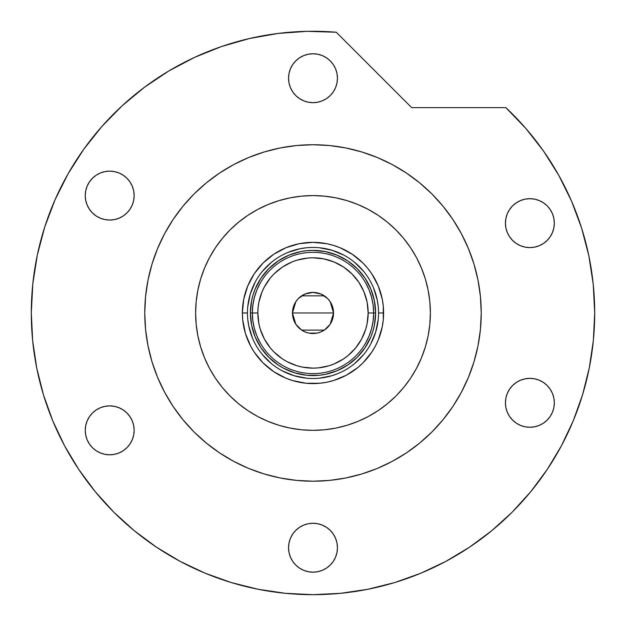 <?xml version="1.0" encoding="UTF-8"?>
<svg xmlns="http://www.w3.org/2000/svg" width="626" height="626" viewBox="0 0 626 626"><rect width="100%" height="100%" fill="white"/><g stroke="black" fill="none" stroke-linecap="round" stroke-linejoin="round"><path stroke-width="0.94" d="M378.534 313.016L378.534 312.969A65.534 65.534 0 0 0 313 247.434A65.534 65.534 0 0 0 247.466 312.969L242.379 312.969A70.621 70.621 0 0 1 313 242.348A70.621 70.621 0 0 1 383.621 312.969L378.534 312.969A65.534 65.534 0 0 1 313 378.503A65.534 65.534 0 0 1 247.466 312.969A65.534 65.534 0 0 1 313 247.434A65.534 65.534 0 0 1 378.534 312.969L378.534 312.93M430.375 312.969A117.375 117.375 0 0 1 313 430.344A117.375 117.375 0 0 1 195.625 312.969A117.375 117.375 0 0 1 313 195.594A117.375 117.375 0 0 1 430.375 312.969L429.812 301.466L428.121 290.073L425.32 278.899L421.439 268.053L416.517 257.638L410.593 247.763L403.731 238.506L396 229.977L387.463 222.238L378.214 215.375L368.331 209.452L357.915 204.53L347.07 200.649L335.896 197.847L324.503 196.157L313 195.594L301.497 196.157L290.104 197.847L278.93 200.649L268.084 204.53L257.669 209.452L247.786 215.375L238.537 222.238L230 229.977L222.269 238.506L215.407 247.763L209.483 257.638L204.561 268.053L200.68 278.899L197.879 290.073L196.188 301.466L195.625 312.969L196.188 324.471L197.879 335.872L200.68 347.039L204.561 357.884L209.483 368.299L215.407 378.182L222.269 387.431L230 395.968L238.537 403.7L247.786 410.562L257.669 416.486L268.084 421.408L278.93 425.289L290.104 428.09L301.497 429.78L313 430.344L324.503 429.78L335.896 428.09L347.07 425.289L357.915 421.408L368.331 416.486L378.214 410.562L387.463 403.7L396 395.968L403.731 387.431L410.593 378.182L416.517 368.299L421.439 357.884L425.32 347.039L428.121 335.872L429.812 324.471L430.375 312.969L430.125 320.645M247.466 312.93L247.466 312.969A65.534 65.534 0 0 0 313 378.503A65.534 65.534 0 0 0 378.534 312.969L383.621 312.969A70.621 70.621 0 0 1 313 383.589A70.621 70.621 0 0 1 242.379 312.969L243.733 299.189L247.755 285.941L254.281 273.734L263.061 263.037L273.765 254.25L285.972 247.724L299.22 243.71L313 242.348L326.78 243.71L333.501 245.392L340.028 247.724L352.235 254.25L362.939 263.037L367.587 268.171L371.719 273.734L378.245 285.941L382.267 299.189L383.284 306.051L383.284 319.894L382.267 326.749L378.245 339.996L375.279 346.264L371.719 352.203L362.939 362.908L357.798 367.564L346.288 375.256L333.501 380.553L326.78 382.236L319.925 383.253L306.075 383.253L292.498 380.553L285.972 378.214L273.765 371.688L263.061 362.908L254.281 352.203L250.721 346.264L245.423 333.47L242.716 319.894L242.379 312.969L247.466 313.016M250.705 319.103L251.605 325.184L250.4 312.969L251.605 300.754L253.092 294.799L255.165 289.016L260.948 278.194L268.734 268.703L278.218 260.917L289.048 255.134L300.785 251.574L306.865 250.674L300.785 251.574M319.135 375.271L325.215 374.364L319.135 375.271L306.865 375.271L294.83 372.877L283.492 368.182L278.218 365.021L268.734 357.235L260.948 347.751L255.165 336.929L251.605 325.184M375.295 306.834L374.395 300.754L375.6 312.969L374.395 325.184L372.908 331.138L370.835 336.929L365.052 347.751L357.266 357.235L347.782 365.021L336.952 370.803L325.215 374.364M247.779 319.393L248.725 325.755L252.458 338.048M262.341 354.543L271.426 363.628M282.091 370.756L293.977 375.686L306.576 378.19M319.424 378.19L332.023 375.686L338.079 373.519M354.574 363.628L363.659 354.543M370.788 343.877L375.71 331.991L378.221 319.393M378.221 306.544L377.275 300.183L373.542 287.89M363.659 271.394L354.574 262.31M343.909 255.181L332.023 250.259L319.424 247.755M306.576 247.755L300.214 248.694L287.921 252.427M271.426 262.31L262.341 271.394M255.212 282.068L250.29 293.946L247.779 306.544M306.865 250.674L313 250.369L325.215 251.574L336.952 255.134L347.782 260.917L357.266 268.703L365.052 278.194L370.835 289.016L374.395 300.754M365.764 342.86L369.168 335.833L371.641 328.423L373.143 320.762L373.644 312.969L368.166 312.969A55.166 55.166 0 0 1 313 368.135A55.166 55.166 0 0 1 257.834 312.969L252.356 312.969A60.644 60.644 0 0 0 313 373.612A60.644 60.644 0 0 0 373.644 312.969A60.644 60.644 0 0 1 313 373.612A60.644 60.644 0 0 1 252.356 312.969L250.4 312.969A62.6 62.6 0 0 0 313 375.569A62.6 62.6 0 0 0 375.6 312.969L373.644 312.969L373.143 305.175L371.641 297.514L369.168 290.104L365.764 283.077M330.199 301.74L333.541 312.969L333.149 316.975L331.976 320.833L330.082 324.385L324.409 330.051L320.864 331.944L317.006 333.118L308.994 333.118L305.136 331.944L301.591 330.051L295.918 324.385L292.851 316.975L292.459 312.969A20.541 20.541 0 0 1 313 292.428A20.541 20.541 0 0 1 333.541 312.969L292.459 312.969L295.808 301.732M296.051 301.364L298.281 298.641M298.665 298.258L301.482 295.965M301.685 295.832L324.315 295.832M324.518 295.965L327.335 298.258M327.719 298.641L329.949 301.364M260.236 283.077L256.832 290.104L254.359 297.514L252.857 305.175L252.356 312.969A60.644 60.644 0 0 1 313 252.325A60.644 60.644 0 0 1 373.644 312.969L375.6 312.969A62.6 62.6 0 0 1 313 375.569A62.6 62.6 0 0 1 250.4 312.969A62.6 62.6 0 0 1 313 250.369A62.6 62.6 0 0 1 375.6 312.969A62.6 62.6 0 0 0 313 250.369A62.6 62.6 0 0 0 250.4 312.969L252.356 312.969L252.857 320.762L254.359 328.423L256.832 335.833L260.236 342.86M252.857 305.175L252.356 312.969L252.857 320.762M254.359 328.423L256.832 335.833M256.832 290.104L254.359 297.514M373.143 320.762L373.644 312.969L373.143 305.175M371.641 297.514L369.168 290.104M369.168 335.833L371.641 328.423M368.166 312.969L367.11 302.209L363.964 291.857L358.87 282.318L352.008 273.961L343.651 267.099L334.112 262.004L323.759 258.867L313 257.802L307.593 258.068L296.982 260.181L291.888 262.004L282.349 267.099L273.992 273.961L270.354 277.975L264.344 286.966L262.036 291.857L258.89 302.209L258.1 307.562L257.834 312.969L258.89 323.736L260.213 328.986L264.344 338.979L270.354 347.97L273.992 351.976L282.349 358.839L286.998 361.625L296.982 365.764L302.241 367.079L313 368.135L318.407 367.869L329.018 365.764L334.112 363.941L343.651 358.839L347.993 355.615L355.646 347.97L361.656 338.979L365.787 328.986L367.11 323.736L368.166 312.969L373.644 312.969A60.644 60.644 0 0 0 313 252.325A60.644 60.644 0 0 0 252.356 312.969L257.834 312.969A55.166 55.166 0 0 1 313 257.802A55.166 55.166 0 0 1 368.166 312.969M295.801 324.205L292.459 312.969L292.851 308.962L295.918 301.56L298.477 298.445L305.136 293.993L313 292.428L320.864 293.993L327.523 298.445L330.082 301.56L333.149 308.962L333.541 312.969L330.192 324.213M313 312.969L333.541 312.969A20.541 20.541 0 0 1 313 333.509A20.541 20.541 0 0 1 292.459 312.969L313 312.969M329.949 324.573L327.719 327.296M327.335 327.688L324.518 329.98M324.315 330.113L301.685 330.113M301.482 329.98L298.665 327.688M298.281 327.296L296.051 324.573M164.646 233.631A168.237 168.237 0 0 0 144.762 312.969A168.237 168.237 0 0 1 313 144.731A168.237 168.237 0 0 1 481.238 312.969A168.237 168.237 0 0 0 461.354 233.631M452.95 219.593A168.237 168.237 0 0 0 406.376 173.026M392.338 164.615A168.237 168.237 0 0 0 233.662 164.615M219.624 173.026A168.237 168.237 0 0 0 173.05 219.593M561.412 445.814A281.7 281.7 0 0 0 594.7 312.969L593.237 284.259L588.847 255.846L581.585 228.028L571.53 201.095L558.783 175.327L543.478 150.991L525.762 128.346L505.839 107.625A281.7 281.7 0 0 1 313 594.669A281.7 281.7 0 0 1 31.3 312.969A281.7 281.7 0 0 0 64.588 445.814M78.673 469.32A281.7 281.7 0 0 0 156.656 547.304M180.155 561.381A281.7 281.7 0 0 0 425.5 571.233M425.555 571.209A281.7 281.7 0 0 0 428.395 569.95M441.197 563.807A281.7 281.7 0 0 0 445.845 561.381M469.343 547.304A281.7 281.7 0 0 0 547.327 469.32M444.288 562.203L446.299 561.139M491.825 530.637L491.246 531.106M491.801 530.652L491.207 531.138L491.801 530.652M469.148 547.429L473.546 544.448M337.453 78.219A24.453 24.453 0 0 1 313 102.672A24.453 24.453 0 0 1 288.547 78.219A24.453 24.453 0 0 1 313 53.766A24.453 24.453 0 0 1 337.453 78.219L336.984 82.992L335.591 87.577L333.329 91.803L330.293 95.512L326.584 98.556L322.359 100.809L317.773 102.202L313 102.672L308.227 102.202L303.641 100.809L299.416 98.556L295.707 95.512L292.671 91.803L290.409 87.577L289.016 82.992L288.547 78.219L289.016 73.453L290.409 68.86L292.671 64.634L295.707 60.925L299.416 57.889L303.641 55.628L308.227 54.235L313 53.766L317.773 54.235L322.359 55.628L326.584 57.889L330.293 60.925L333.329 64.634L335.591 68.86L336.984 73.453L337.453 78.219M554.331 223.138A24.453 24.453 0 0 1 529.878 247.591A24.453 24.453 0 0 1 505.425 223.138A24.453 24.453 0 0 1 529.878 198.685A24.453 24.453 0 0 1 554.331 223.138L553.861 227.903L552.476 232.496L550.215 236.722L547.171 240.423L543.47 243.467L539.236 245.728L534.651 247.121L529.878 247.591L525.112 247.121L520.527 245.728L516.293 243.467L512.592 240.423L509.548 236.722L507.287 232.496L505.894 227.903L505.425 223.138L505.894 218.364L507.287 213.779L509.548 209.554L512.592 205.844L516.293 202.801L520.527 200.547L525.112 199.154L529.878 198.685L534.651 199.154L539.236 200.547L543.47 202.801L547.171 205.844L550.215 209.554L552.476 213.779L553.861 218.364L554.331 223.138M554.331 402.808A24.453 24.453 0 0 1 529.878 427.261A24.453 24.453 0 0 1 505.425 402.808A24.453 24.453 0 0 1 529.878 378.354A24.453 24.453 0 0 1 554.331 402.808L553.861 407.573L552.476 412.166L550.215 416.392L547.171 420.093L543.47 423.137L539.236 425.398L534.651 426.791L529.878 427.261L525.112 426.791L520.527 425.398L516.293 423.137L512.592 420.093L509.548 416.392L507.287 412.166L505.894 407.573L505.425 402.808L505.894 398.034L507.287 393.449L509.548 389.223L512.592 385.514L516.293 382.47L520.527 380.217L525.112 378.824L529.878 378.354L534.651 378.824L539.236 380.217L543.47 382.47L547.171 385.514L550.215 389.223L552.476 393.449L553.861 398.034L554.331 402.808M337.453 547.719A24.453 24.453 0 0 1 313 572.172A24.453 24.453 0 0 1 288.547 547.719A24.453 24.453 0 0 1 313 523.266A24.453 24.453 0 0 1 337.453 547.719L336.984 552.492L335.591 557.077L333.329 561.303L330.293 565.012L326.584 568.056L322.359 570.309L317.773 571.702L313 572.172L308.227 571.702L303.641 570.309L299.416 568.056L295.707 565.012L292.671 561.303L290.409 557.077L289.016 552.492L288.547 547.719L289.016 542.953L290.409 538.36L292.671 534.135L295.707 530.425L299.416 527.389L303.641 525.128L308.227 523.735L313 523.266L317.773 523.735L322.359 525.128L326.584 527.389L330.293 530.425L333.329 534.135L335.591 538.36L336.984 542.953L337.453 547.719M134.152 430.344A24.453 24.453 0 0 1 109.699 454.797A24.453 24.453 0 0 1 85.246 430.344A24.453 24.453 0 0 1 109.699 405.891A24.453 24.453 0 0 1 134.152 430.344L133.682 435.117L132.289 439.702L130.036 443.928L126.992 447.637L123.283 450.681L119.057 452.934L114.472 454.327L109.699 454.797L104.933 454.327L100.34 452.934L96.114 450.681L92.413 447.637L89.369 443.928L87.108 439.702L85.715 435.117L85.246 430.344L85.715 425.578L87.108 420.985L89.369 416.76L92.413 413.05L96.114 410.014L100.34 407.753L104.933 406.36L109.699 405.891L114.472 406.36L119.057 407.753L123.283 410.014L126.992 413.05L130.036 416.76L132.289 420.985L133.682 425.578L134.152 430.344M134.152 195.594A24.453 24.453 0 0 1 109.699 220.047A24.453 24.453 0 0 1 85.246 195.594A24.453 24.453 0 0 1 109.699 171.141A24.453 24.453 0 0 1 134.152 195.594L133.682 200.367L132.289 204.952L130.036 209.178L126.992 212.887L123.283 215.931L119.057 218.184L114.472 219.577L109.699 220.047L104.933 219.577L100.34 218.184L96.114 215.931L92.413 212.887L89.369 209.178L87.108 204.952L85.715 200.367L85.246 195.594L85.715 190.828L87.108 186.235L89.369 182.01L92.413 178.3L96.114 175.264L100.34 173.003L104.933 171.61L109.699 171.141L114.472 171.61L119.057 173.003L123.283 175.264L126.992 178.3L130.036 182.01L132.289 186.235L133.682 190.828L134.152 195.594M44.728 227.027L37.294 255.158L32.802 283.907L31.3 312.969A281.7 281.7 0 0 1 336.279 32.231L307.194 31.331L278.171 33.428L249.516 38.515L221.541 46.527L194.545 57.389L168.809 70.973L144.614 87.139L122.219 105.708L101.85 126.499L83.743 149.278L68.078 173.801L55.025 199.811L44.728 227.027L37.294 255.158L32.802 283.907L31.3 312.969L32.654 340.583L36.715 367.924L43.429 394.74L52.741 420.774L64.564 445.759L78.774 469.477L95.246 491.676L113.807 512.162L134.293 530.731L156.492 547.194L180.21 561.405L205.195 573.228L231.229 582.54L258.045 589.254L285.386 593.315L313 594.669L340.614 593.315L367.955 589.254L394.771 582.54L420.805 573.228L445.79 561.405L469.508 547.194L491.707 530.731L512.193 512.162L530.754 491.676L547.226 469.477L561.436 445.759L573.26 420.774L582.571 394.74L589.285 367.924L593.346 340.583L594.7 312.969M505.839 107.625L411.665 107.625L336.279 32.231L411.665 107.625L505.839 107.625M461.354 392.306A168.237 168.237 0 0 0 481.238 312.969L480.424 329.464L481.238 312.969A168.237 168.237 0 0 1 313 481.206A168.237 168.237 0 0 1 144.762 312.969L145.576 296.481L144.762 312.969A168.237 168.237 0 0 0 164.646 392.306M460.055 394.693L454.546 403.895M403.927 454.515L392.306 461.339L406.47 452.856L419.725 443.02L431.963 431.932L443.052 419.702L452.888 406.438L461.37 392.275L468.428 377.353L473.992 361.805L478.006 345.795L480.424 329.464M345.818 477.974L329.487 480.4L345.818 477.974L361.836 473.96L377.384 468.404L392.306 461.339M313 481.206L296.513 480.4L313 481.206L329.487 480.4M231.276 460.024L222.073 454.515M171.454 403.895L164.63 392.275L173.112 406.438L182.948 419.702L194.037 431.932L206.275 443.02L219.53 452.856L233.694 461.339L248.616 468.404L264.164 473.96L280.182 477.974L296.513 480.4M147.994 345.795L145.576 329.464L147.994 345.795L152.008 361.805L157.572 377.353L164.63 392.275M165.945 231.244L171.454 222.042M222.073 171.422L233.694 164.599L219.53 173.089L206.275 182.917L194.037 194.005L182.948 206.244L173.112 219.499L164.63 233.662L157.572 248.585L152.008 264.133L147.994 280.151L145.576 296.481M313 144.731L329.487 145.545L313 144.731L296.513 145.545L280.182 147.963L264.164 151.977L248.616 157.541L233.694 164.599M394.724 165.913L403.927 171.422M454.546 222.042L461.37 233.662L452.888 219.499L443.052 206.244L431.963 194.005L419.725 182.917L406.47 173.089L392.306 164.599L377.384 157.541L361.836 151.977L345.818 147.963L329.487 145.545M478.006 280.151L480.424 296.481L478.006 280.151L473.992 264.133L468.428 248.585L461.37 233.662M122.219 105.708L101.85 126.499L83.743 149.278M68.078 173.801L55.025 199.811M43.429 394.74L52.741 420.774M156.492 547.194L180.21 561.405M394.771 582.54L420.805 573.228M547.226 469.477L561.436 445.759M571.53 201.095L558.783 175.327L543.478 150.991M173.05 406.344A168.237 168.237 0 0 0 219.624 452.919M233.662 461.323A168.237 168.237 0 0 0 392.338 461.323M406.376 452.919A168.237 168.237 0 0 0 452.95 406.344M144.762 312.969L145.576 329.464M481.238 312.969L480.424 296.481M195.625 312.969L195.875 305.292M201.83 275.307L204.553 268.077M269.861 203.81L275.338 201.799M313 195.594L320.676 195.844M350.662 201.799L357.9 204.522M422.159 269.837L424.17 275.307M424.17 350.63L421.447 357.869M356.139 422.127L350.662 424.138M313 430.344L305.324 430.093M275.338 424.138L268.1 421.415M203.841 356.108L201.83 350.63M488.953 532.961L491.207 531.138M486.379 534.995L488.593 533.242M481.206 538.939L485.533 535.653M477.474 541.67L480.111 539.745M467.825 548.306L470.721 546.381M308.227 102.202L313 102.672M322.359 55.628L317.773 54.235M516.293 243.467L516.966 243.905M520.527 245.728L525.112 247.121M539.236 245.728L539.753 245.509M543.47 382.47L542.789 382.04M539.236 380.217L534.651 378.824M520.527 380.217L519.924 380.467M303.641 570.309L308.227 571.702M317.773 523.735L313 523.266"/></g></svg>
